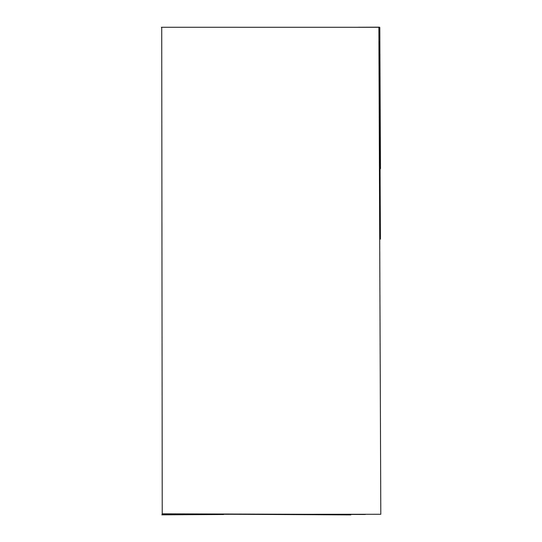 <?xml version="1.0" encoding="UTF-8"?>
<svg xmlns="http://www.w3.org/2000/svg" width="542" height="542" viewBox="0 0 542 542"><rect width="100%" height="100%" fill="white"/><g stroke="black" fill="none" stroke-linecap="round" stroke-linejoin="round"><path stroke-width="0.81" d="M161.821 514.846L223.602 514.514M259.638 514.378L350.735 514.256M379.813 168.67L379.705 68.245M161.726 27.269L162.234 514.297L380.802 514.283L378.858 27.296L161.726 27.269M350.728 514.9L162.051 513.931M162.41 513.823L365.362 514.493M380.491 168.677L379.8 27.506M380.43 239.11L379.407 41.754M161.36 27.303L161.726 27.303M376.487 27.29L379.481 27.276M358.113 27.256L379.407 27.175"/></g></svg>
